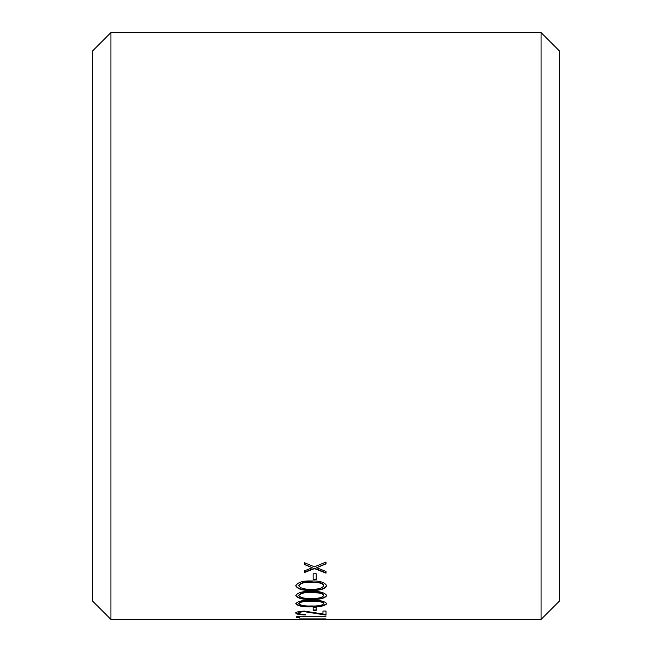 <?xml version="1.0" encoding="UTF-8"?>
<svg xmlns="http://www.w3.org/2000/svg" width="652" height="652" viewBox="0 0 652 652"><rect width="100%" height="100%" fill="white"/><g stroke="black" fill="none" stroke-linecap="round" stroke-linejoin="round"><path stroke-width="0.98" d="M92.755 601.234L92.755 50.766L110.921 32.6L110.921 619.4L92.755 601.234M541.078 619.4L541.078 32.6L559.245 50.766L559.245 601.234L541.078 619.4L110.921 619.4M299.561 619.066L326 618.927L299.561 618.927M299.561 617.118L299.561 617.648L296.538 617.452L296.538 616.776L326 616.776L299.561 616.776M298.803 613.116C299.056 612.309 301.045 611.845 304.777 611.731L326 615.113L326 611.03L322.976 611.03L322.976 613.964L304.541 611.12C299.113 611.258 296.195 611.918 295.78 613.084C296.342 614.249 299.61 614.86 305.601 614.917L305.601 614.445C301.395 614.388 299.129 613.939 298.803 613.116L298.803 612.684C299.056 611.878 301.045 611.421 304.777 611.299L326 614.673M313.156 610.386L313.156 607.395L316.179 607.395L316.179 610.386L313.156 610.386M311.281 606.743C302.846 607.036 297.679 606.034 295.78 603.719C297.687 601.217 302.854 600.068 311.281 600.272C319.7 600.068 324.851 601.217 326.758 603.719C324.826 606.026 319.676 607.036 311.281 606.743L311.281 606.319C302.846 606.613 297.679 605.61 295.78 603.304M311.281 599.327C302.846 599.685 297.679 598.438 295.78 595.594C297.687 592.546 302.854 591.152 311.281 591.421C319.7 591.152 324.851 592.546 326.758 595.594C324.826 598.43 319.676 599.677 311.281 599.327L311.281 598.911C302.846 599.269 297.679 598.031 295.78 595.186M311.281 590.28C302.846 590.696 297.679 589.221 295.78 585.855C297.687 582.285 302.854 580.663 311.281 580.973C319.7 580.663 324.851 582.285 326.758 585.855C324.826 589.212 319.676 590.688 311.281 590.28L311.281 589.881C302.846 590.296 297.679 588.821 295.78 585.463M313.156 579.661L313.156 573.776L316.179 573.776L316.179 579.661L313.156 579.661M304.468 572.554L304.468 570.834L312.235 567.737L304.468 564.551L304.468 562.709L314.435 566.841L326 562.04L326 563.89L316.644 567.737L326 571.454L326 573.165L314.435 568.625L304.468 572.554M312.235 567.737L304.468 564.192M326 563.532L316.644 567.737M326 572.79L314.435 568.259L304.468 572.179M316.179 579.278L313.156 579.278M326.758 585.463C324.818 588.821 319.659 590.288 311.281 589.881M323.734 585.814L323.734 585.423C323.457 583.939 321.77 582.937 318.673 582.432L311.265 581.886C304.745 581.592 300.588 582.766 298.803 585.423L298.803 585.814C300.515 588.397 304.663 589.498 311.265 589.123C317.891 589.498 322.039 588.397 323.734 585.814C323.457 584.322 321.77 583.328 318.673 582.815L311.265 582.277C304.728 581.975 300.572 583.157 298.803 585.814M326.758 595.186C324.818 598.023 319.659 599.269 311.281 598.911M323.734 595.553L323.734 595.154C323.457 593.882 321.77 593.035 318.673 592.595L311.265 592.13C304.745 591.886 300.588 592.888 298.803 595.154L298.803 595.553C300.515 597.745 304.663 598.675 311.265 598.357C317.891 598.675 322.039 597.745 323.734 595.553C323.457 594.29 321.77 593.442 318.673 592.994L311.265 592.529C304.728 592.285 300.572 593.296 298.803 595.553M326.758 603.304C324.818 605.602 319.659 606.613 311.281 606.319M323.734 603.695L323.734 603.271C323.457 602.236 321.77 601.535 318.673 601.177L311.265 600.785C304.745 600.59 300.588 601.413 298.803 603.271L298.803 603.695C300.515 605.472 304.663 606.23 311.265 605.961C317.891 606.23 322.039 605.472 323.734 603.695C323.457 602.66 321.77 601.951 318.673 601.584L311.265 601.201C304.728 601.005 300.572 601.829 298.803 603.695M318.673 601.177L318.673 601.584M311.265 600.785L311.265 601.201M316.179 609.962L313.156 609.962M305.601 614.445L305.601 614.477C299.61 614.428 296.334 613.817 295.78 612.652M313.808 612.945L313.808 612.513M304.777 611.731L304.777 611.299M299.561 617.208L296.538 616.776M541.078 32.6L110.921 32.6"/></g></svg>
